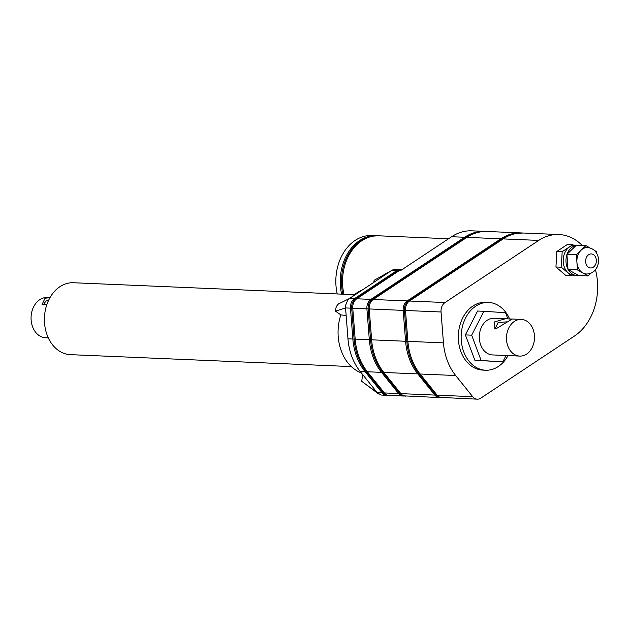 <?xml version="1.0" encoding="UTF-8"?>
<svg xmlns="http://www.w3.org/2000/svg" width="630" height="630" viewBox="0 0 630 630"><rect width="100%" height="100%" fill="white"/><g stroke="black" fill="none" stroke-linecap="round" stroke-linejoin="round"><path stroke-width="0.94" d="M504.26 355.359L519.703 356.092A18.364 14.018 92.4 0 0 533.106 329.372A18.364 14.018 92.4 0 0 521.262 319.402A18.364 14.018 92.4 0 0 507.859 346.114A18.364 14.018 92.4 0 0 519.703 356.092M521.262 319.402L512.261 319.016L495.731 328.954L494.818 328.758L494.581 321.898L505.496 318.733L511.946 319.079M506.945 321.82L498.078 322.654L495.448 327.986L496.015 328.954M505.496 318.733L494.117 318.245A18.364 14.018 92.4 0 0 480.714 344.964A18.364 14.018 92.4 0 0 492.558 354.934L503.945 355.422M507.859 318.89L505.543 312.708L483.879 311.291L471.673 335.176L481.131 360.47L502.795 361.896L506.126 355.375M483.879 311.291L477.587 311.023L465.381 334.908L474.839 360.21L502.795 361.896M471.673 335.176L465.381 334.908M509.638 319.032A33.918 25.893 92.4 0 0 488.486 302.439A33.918 25.893 92.4 0 0 463.727 351.792A33.918 25.893 92.4 0 0 485.612 370.212A33.918 25.893 92.4 0 0 508.056 355.533M488.486 302.439L485.667 302.313A33.918 25.893 92.4 0 0 460.9 351.674A33.918 25.893 92.4 0 0 482.793 370.093L485.612 370.212M582.183 245.44A53.739 41.029 92.4 0 0 558.881 234.525A53.739 41.029 92.4 0 0 538.729 240.416L445.032 302.534A9.324 7.119 92.4 0 0 441.047 311.992L443.457 342.87A53.652 40.958 92.4 0 0 447.331 360.667A53.652 40.958 92.4 0 0 455.663 375.519L472.713 396.687A9.324 7.119 92.4 0 0 477.288 399.168A9.324 7.119 92.4 0 0 480.784 398.152L574.473 336.026A53.739 41.029 92.4 0 0 595.46 269.719M573.544 245.243L572.843 244.645L567.48 244.416L556.81 251.488L555.943 266.978L565.748 275.397L571.111 275.625L572.009 275.026M477.288 399.168L439.575 397.365A9.222 7.04 -87.6 0 1 436.055 395.049L419.005 373.881A53.542 40.879 -87.6 0 1 410.689 359.061A53.542 40.879 -87.6 0 1 406.822 341.295L404.413 310.417A9.222 7.04 -87.6 0 1 408.358 301.069L502.047 238.951A14.978 8.466 56.5 0 1 503.165 238.904L409.476 301.022L445.032 302.534M405.46 396.12A9.324 7.119 -87.6 0 1 400.893 393.632L434.842 395.081A9.324 7.119 -87.6 0 0 439.417 397.561L403.31 395.829A9.222 7.04 -87.6 0 1 399.79 393.506L382.741 372.338A53.542 40.879 -87.6 0 1 374.425 357.517A53.542 40.879 -87.6 0 1 370.558 339.759L368.148 308.881A9.222 7.04 -87.6 0 1 372.094 299.534L465.783 237.408A14.978 8.466 56.5 0 1 466.901 237.36A53.739 41.029 92.4 0 1 487.061 231.478L521.01 232.919A53.739 41.029 92.4 0 0 500.858 238.802L466.901 237.36L373.212 299.486L407.161 300.927L500.858 238.802A14.978 8.466 56.5 0 1 502.047 238.951A53.637 40.942 92.4 0 1 516.317 233.376L523.325 233.021A53.739 41.029 92.4 0 0 503.165 238.904L538.729 240.416M404.31 396.01L403.145 396.018A9.324 7.119 -87.6 0 1 398.577 393.537L381.528 372.369L367.377 371.771A14.978 7.3 141.1 0 1 366.274 371.637A53.542 40.879 -87.6 0 1 357.966 356.824A53.542 40.879 -87.6 0 1 354.099 339.058A14.978 1.512 175.5 0 1 352.855 339.019L347.965 338.814A53.652 40.958 92.4 0 0 351.847 356.611A53.652 40.958 92.4 0 0 360.171 371.464L377.205 392.608M481.131 360.47L474.839 360.21M572.843 244.645L562.18 251.716L556.81 251.488M562.18 251.716L561.314 267.207L571.111 275.625M561.314 267.207L555.943 266.978M578.82 245.298A15.136 11.553 92.4 0 0 578.167 245.243L575.395 245.125A15.136 11.553 92.4 0 0 564.346 267.151A15.136 11.553 92.4 0 0 574.111 275.373L576.883 275.491A15.136 11.553 92.4 0 0 578.427 275.42L588.089 275.94L591.003 273.144M590.042 247.96L585.876 245.598L576.23 245.377A15.136 11.553 92.4 0 0 567.095 254.158L566.929 254.646A15.136 11.553 92.4 0 0 567.118 267.27A15.136 11.553 92.4 0 0 567.992 269.215L568.228 269.632A15.136 11.553 92.4 0 0 576.883 275.491M578.167 245.243A15.136 11.553 92.4 0 0 577.521 245.243M566.929 254.646L567.992 269.215M576.23 245.377L567.095 254.158M568.228 269.632L578.427 275.42M577.474 269.916L582.781 272.932A13.238 10.104 92.4 0 0 586.42 273.995C590.428 274.003 593.625 272.333 596.019 268.978C598.776 264.348 599.311 259.82 597.634 255.394C595.893 250.772 592.531 248.157 587.546 247.543A13.238 10.104 92.4 0 0 581.12 250.173L576.363 254.74L577.474 269.916L568.016 269.514M576.363 254.74L566.905 254.339M585.876 245.598L581.12 250.173A13.238 10.104 92.4 0 0 576.915 262.332A13.238 10.104 92.4 0 0 577.883 266.805A13.238 10.104 92.4 0 0 582.781 272.932L588.089 275.94M596.941 267.435L597.555 266.073M596.618 253.244L596.5 251.622L594.287 250.37M487.061 231.478L480.052 231.832A53.637 40.942 92.4 0 0 465.783 237.408A14.978 8.466 56.5 0 0 464.594 237.266L451.655 236.715A53.739 41.029 -87.6 0 1 471.807 230.832L484.746 231.383A53.739 41.029 92.4 0 0 464.594 237.266L370.897 299.384A14.978 8.466 56.5 0 1 372.094 299.534A14.978 8.466 56.5 0 1 373.212 299.486A9.324 7.119 -87.6 0 0 369.227 308.944L371.629 339.822L405.586 341.263A14.978 1.512 -4.5 0 0 406.822 341.295A14.978 1.512 -4.5 0 0 407.894 341.358L405.492 310.48A9.324 7.119 -87.6 0 1 409.476 301.022A14.978 8.466 56.5 0 0 408.358 301.069A14.978 8.466 56.5 0 0 407.161 300.927A9.324 7.119 -87.6 0 0 403.176 310.385A14.978 1.512 -4.5 0 0 404.413 310.417A14.978 1.512 -4.5 0 0 405.492 310.48L441.047 311.992M402.2 269.506A9.324 7.119 92.4 0 0 399.389 270.514L400.601 270.569L451.655 236.715M343.925 294.226A44.817 34.217 92.4 0 1 378.669 235.801L372.637 236.108A44.714 34.13 92.4 0 0 342.854 294.178M337.223 293.942A44.817 34.217 -87.6 0 1 371.968 235.518L376.362 235.707A44.817 34.217 92.4 0 0 341.618 294.131M402.885 269.49L400.719 269.601A9.222 7.04 92.4 0 0 398.27 270.561L355.627 298.833A9.222 7.04 92.4 0 0 351.69 308.18L354.099 339.058A14.978 1.512 175.5 0 0 355.17 339.121L369.322 339.72A14.978 1.512 -4.5 0 0 370.558 339.759A14.978 1.512 -4.5 0 0 371.629 339.822A53.652 40.958 -87.6 0 0 375.511 357.62A53.652 40.958 -87.6 0 0 383.835 372.464L417.792 373.905A53.652 40.958 -87.6 0 1 409.461 359.061A53.652 40.958 -87.6 0 1 405.586 341.263L403.176 310.385L369.227 308.944A14.978 1.512 -4.5 0 1 368.148 308.881A14.978 1.512 -4.5 0 1 366.912 308.842A9.324 7.119 -87.6 0 1 370.897 299.384L356.745 298.785A9.324 7.119 92.4 0 0 352.761 308.243L355.17 339.121A53.652 40.958 -87.6 0 0 359.045 356.919A53.652 40.958 -87.6 0 0 367.377 371.771L384.426 392.939A9.324 7.119 92.4 0 0 389.001 395.419L386.851 395.128A9.222 7.04 92.4 0 1 383.331 392.805A14.978 7.3 141.1 0 1 382.119 392.836A9.324 7.119 92.4 0 0 386.686 395.325L381.055 395.034L377.228 392.632L382.119 392.836L365.061 371.668A53.652 40.958 -87.6 0 1 356.738 356.824A53.652 40.958 -87.6 0 1 352.855 339.019L350.453 308.141L345.563 307.936L347.965 338.814M360.171 371.464L365.061 371.668A14.978 7.3 141.1 0 0 366.274 371.637L383.331 392.805A14.978 7.3 141.1 0 0 384.426 392.939L398.577 393.537A14.978 7.3 -38.9 0 0 399.79 393.506A14.978 7.3 -38.9 0 0 400.893 393.632L383.835 372.464A14.978 7.3 -38.9 0 1 382.741 372.338A14.978 7.3 -38.9 0 1 381.528 372.369A53.652 40.958 -87.6 0 1 373.196 357.517A53.652 40.958 -87.6 0 1 369.322 339.72L366.912 308.842L352.761 308.243A14.978 1.512 175.5 0 1 351.69 308.18A14.978 1.512 175.5 0 1 350.453 308.141A9.324 7.119 92.4 0 1 354.438 298.691L349.548 298.478L347.76 300.14L345.673 305.101L345.563 307.968L345.106 308.109L345.563 307.936M346.146 315.496L340.861 314.905A43.155 32.941 92.4 0 0 341.342 351.075A43.155 32.941 92.4 0 0 361.352 372.921M362.596 374.464L361.754 381.355L378.575 393.939M340.861 314.905L335.499 311.141C335.53 308.038 336.546 305.629 338.554 303.896L349.146 298.675M362.124 290.139A43.155 32.941 92.4 0 0 351.658 297.077M377.268 278.547L392.616 269.947L374.102 280.318L373.858 282.366M351.327 366.581L70.371 354.651A35.989 27.476 -87.6 0 1 47.148 335.105A35.989 27.476 -87.6 0 1 73.419 282.744L354.383 294.675M391.482 270.609L349.563 298.47M335.499 311.141L345.106 308.109M361.754 381.355L376.504 392.096M401.727 269.498L400.578 269.396A9.324 7.119 92.4 0 0 397.073 270.42L354.438 298.691A14.978 8.466 -123.5 0 1 355.627 298.833A14.978 8.466 -123.5 0 1 356.745 298.785L399.389 270.514A14.978 8.466 -123.5 0 0 398.27 270.561A14.978 8.466 -123.5 0 0 397.073 270.42L392.191 270.207L394.262 269.317L396.427 269.27M47.037 304.093L42.084 304.44L45.053 298.266L50.006 297.604L47.305 297.478A20.152 15.388 92.4 0 0 31.5 322.867A20.152 15.388 92.4 0 0 45.596 337.751L48.297 337.869M48.534 300.439L45.998 300.912L43.32 304.928M48.282 337.822L47.99 337.176M510.607 319.087L510.458 319.67M455.663 375.519L420.1 374.007A53.652 40.958 -87.6 0 1 411.776 359.155A53.652 40.958 -87.6 0 1 407.894 341.358L443.457 342.87M441.724 397.664A9.324 7.119 -87.6 0 1 437.157 395.175A14.978 7.3 -38.9 0 1 436.055 395.049A14.978 7.3 -38.9 0 1 434.842 395.081L417.792 373.905A14.978 7.3 -38.9 0 0 419.005 373.881A14.978 7.3 -38.9 0 0 420.1 374.007L437.157 395.175L472.713 396.687M595.822 257.741A7.024 5.363 92.4 0 0 588.664 254.693A7.024 5.363 92.4 0 0 586.168 264.143A7.024 5.363 92.4 0 0 593.334 267.191A7.024 5.363 92.4 0 0 595.822 257.741M558.881 234.525L523.325 233.021M439.417 397.561L440.575 397.554M521.01 232.919L522.168 232.99M484.746 231.383L485.903 231.446M378.669 235.801L448.552 238.77M376.362 235.707L377.512 235.777M403.145 396.018L389.001 395.419M387.844 395.317L386.686 395.325M400.578 269.396L395.687 269.183"/></g></svg>
